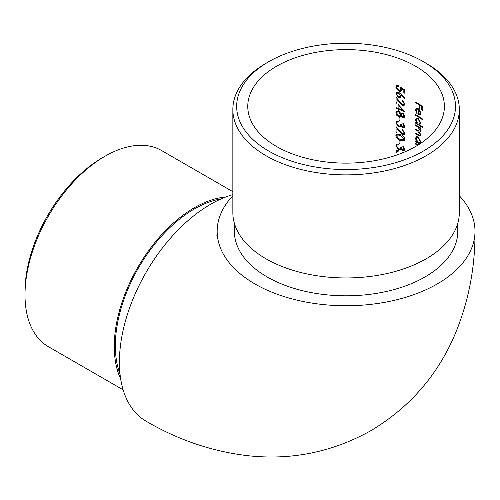 <?xml version="1.0" encoding="UTF-8"?>
<svg xmlns="http://www.w3.org/2000/svg" width="500" height="500" viewBox="0 0 500 500"><rect width="100%" height="100%" fill="white"/><g stroke="black" fill="none" stroke-linecap="round" stroke-linejoin="round"><path stroke-width="0.75" d="M276.562 66.244A98.312 56.762 0 0 0 247.769 106.381A98.312 56.762 0 0 0 276.562 146.512A98.312 56.762 0 0 0 383.706 158.819A98.312 56.762 0 0 0 444.394 106.381A98.312 56.762 0 0 0 383.706 53.938A98.312 56.762 0 0 0 276.562 66.244M396.069 126.644L402.344 133.744L403.5 133.737L404.038 132.65L402.106 129.938L402.106 129.2L404.881 133.044L404.212 134.506L402.413 134.512L396.987 128.731L396.987 132.575A98.312 56.762 0 0 0 396.069 132.262L396.069 126.644M400.469 124.213A98.312 56.762 180 0 1 401.344 124.55L402.731 127.225L403.531 127.212L404.038 126.1L402.756 123.1L404.881 126.45L404.175 127.95L402.725 127.963L400.981 126.306L400.25 126.919L398.706 126.838L395.838 122.969L396.65 121.294L398.462 121.131L398.462 121.875L397.238 122.081L396.756 123.294L398.631 126.069L399.806 126.013L400.469 124.213M399.913 117.856L399.913 121.031A98.312 56.762 0 0 0 399.019 120.7L399.019 117.525A98.312 56.762 180 0 1 399.913 117.856M400.956 113.531L401.444 113.056L402.75 113.038L404.881 116.35L404.194 117.781L402.731 117.794L400.956 115.913L400.269 116.606L398.656 116.644L396.819 115.369L395.838 112.837L396.6 111.1L398.581 111.006L400.956 113.531L402.05 112.894M396.069 97.4L402.344 104.5L403.5 104.494L404.038 103.406L402.106 100.694L402.106 99.956L404.881 103.8L404.212 105.262L402.413 105.269L396.987 99.488L396.987 103.338A98.312 56.762 0 0 0 396.069 103.019L396.069 97.4M398.562 97.438L395.838 93.894L396.613 92.387L398.544 92.344L401.062 94.213L404.881 98.244L404.438 98.625L401.044 95.062L401.125 95.95L400.381 97.413L398.562 97.438L401.125 95.956M420.125 130.331L417.769 126.875A98.312 56.762 0 0 0 415.6 125.588L415.6 124.844A98.312 56.762 180 0 1 420.631 127.981L420.631 128.719A98.312 56.762 0 0 0 419.787 128.156L420.719 130.863L420.275 131.969L419.544 132L420.719 134.994L420.275 136.094L418.375 135.519A98.312 56.762 0 0 0 415.6 133.85L415.6 133.106A98.312 56.762 180 0 1 418.381 134.781L419.8 135.287L420.125 134.469L417.606 130.912A98.312 56.762 0 0 0 415.6 129.719L415.6 128.975A98.312 56.762 180 0 1 418.212 130.544L419.8 131.131L420.631 130.037M418.181 118.338L420.719 123.156L419.694 124.919A98.312 56.762 180 0 1 422.55 126.869L422.55 127.613A98.312 56.762 0 0 0 415.6 123.15L415.6 122.406A98.312 56.762 180 0 1 416.5 122.931L415.506 119.887L416.306 118.119L418.181 118.338M419 108.05L419 104.763A98.312 56.762 0 0 0 415.6 102.7L415.6 101.962A98.312 56.762 180 0 1 422.388 106.306L422.388 110.331A98.312 56.762 0 0 0 421.725 109.862L421.725 106.581A98.312 56.762 0 0 0 419.694 105.213L419.694 108.494A98.312 56.762 0 0 0 419 108.05L419.694 107.65M420.262 114.8L419.762 115.087L418.031 114.644L418.031 109.244L416.688 109.069L416.15 110.306L417.231 113.181L416.938 113.663L415.506 110.031L416.181 108.35L418.15 108.575L419.812 110.331L420.719 113.294L420.037 114.969M422.55 119.031L422.55 119.769A98.312 56.762 0 0 0 415.6 115.306L415.6 114.569A98.312 56.762 180 0 1 422.55 119.031M419.544 144.1A98.312 56.762 0 0 0 415.6 141.694L415.6 140.95A98.312 56.762 180 0 1 416.5 141.475L415.506 138.431L416.306 136.656L418.181 136.881L420.719 141.694L419.731 143.488A98.312 56.762 180 0 1 420.106 143.731M418.088 144.875L417.469 145.238A98.312 56.762 0 0 0 415.6 144.125L415.6 143.387A98.312 56.762 180 0 1 418.206 144.95M398.994 90.494L400.331 90.5L400.906 89.225L400.469 87.231L404.669 89.787L404.669 93.175A98.312 56.762 0 0 0 403.825 92.819L403.825 90.006L401.613 88.663L401.781 89.7L401.031 91.237L398.963 91.225L395.838 87.238L396.6 85.744L398.35 85.594L398.35 86.337L397.35 86.444L396.756 87.594L398.994 90.494M396.069 108.419L396.069 107.681A98.312 56.762 180 0 1 398.119 108.4L398.119 104.481L404.881 111.806A98.312 56.762 0 0 0 399.019 109.469L399.019 110.425A98.312 56.762 0 0 0 398.119 110.094L398.119 109.144A98.312 56.762 0 0 0 396.069 108.419L396.869 107.956M400.462 134.594C402.844 135.269 404.319 136.788 404.881 139.15L404.162 140.594L400.462 140.206C398.019 139.519 396.475 138.012 395.838 135.688L396.606 134.238L400.462 134.594M399.913 140.744L399.913 143.919A98.312 56.762 0 0 0 399.019 143.588L399.019 140.406A98.312 56.762 180 0 1 399.913 140.744M400.469 147.094A98.312 56.762 180 0 1 401.344 147.438L402.731 150.106L403.531 150.094L404.038 148.988L402.756 145.988L404.881 149.338L404.175 150.831L402.725 150.85L400.981 149.194L400.25 149.806L398.706 149.719L395.838 145.85L396.65 144.181L398.462 144.019L398.462 144.756L397.238 144.969L396.756 146.181L398.631 148.95L399.806 148.9L400.469 147.094M397.069 151.494L395.838 152.206L396.65 150.538L398.462 150.375L398.462 151.113L397.238 151.325L396.756 152.537M402.756 152.762L402.756 152.344M232.85 194.625A128.919 74.431 120 0 0 210.562 204.3A128.919 74.431 120 0 0 126.344 317.906A128.919 74.431 120 0 0 146.106 421.206C177.338 439.494 210.413 450.894 245.338 455.406C289.944 460.819 331.944 452.488 371.35 430.412C409.125 407.675 436.769 376.206 454.288 335.994C468.331 303.031 475.231 268.144 475 231.319A128.919 74.431 0 0 0 459.319 195.738M232.85 195.738A128.919 74.431 0 0 0 217.162 231.319A128.919 74.431 0 0 0 346.081 305.75A128.919 74.431 0 0 0 475 231.319M234.381 223.287L234.381 231.319A111.7 64.494 0 0 0 267.1 276.919A111.7 64.494 0 0 0 388.831 290.9A111.7 64.494 0 0 0 457.788 231.319L457.788 223.287M232.85 109.5L232.85 212.575A113.231 65.375 0 0 0 266.012 258.806A113.231 65.375 0 0 0 389.412 272.975A113.231 65.375 0 0 0 459.319 212.575L459.319 109.5A113.231 65.375 180 0 1 389.412 169.9A113.231 65.375 180 0 1 266.012 155.731A113.231 65.375 180 0 1 232.85 109.5A113.231 65.375 180 0 1 266.012 63.275L268.719 61.712A109.406 63.169 0 0 0 268.719 151.044A109.406 63.169 0 0 0 423.444 151.044A109.406 63.169 0 0 0 423.444 61.712A109.406 63.169 0 0 0 268.719 61.712M423.444 61.712L426.15 63.275A113.231 65.375 180 0 1 459.319 109.5M120.013 373.981A111.7 64.494 -60 0 1 194.331 208.988A111.7 64.494 -60 0 1 221.075 198.931M120.675 378.963A113.231 65.375 -60 0 1 137.719 267.506A113.231 65.375 -60 0 1 225.719 197.013M25 294.881L25 291.756A109.406 63.169 -60 0 1 102.362 157.762L105.069 156.2A113.231 65.375 120 0 0 25 294.881A113.231 65.375 120 0 0 48.45 346.719L123.131 389.831M232.85 191.681L161.681 150.594A113.231 65.375 120 0 0 105.069 156.2M416.238 102.331L415.6 102.7M419.606 104.412L419 104.763M420.294 104.862L419.694 105.213M422.306 106.244L421.725 106.581M422.388 109.481L421.725 109.862M418.612 108.912L418.031 109.244M419.144 109.419L418.65 109.706L418.65 114.288L418.031 114.644M416.256 109.6L415.506 110.031M420.675 112.613L420.125 112.931L419.663 111.075L418.65 109.706M418.65 114.288L419.575 114.294L420.125 112.931M420.094 110.825L419.663 111.075M416.238 114.938L415.6 115.306M416.319 119.419L415.506 119.887M416.919 122.694L416.5 122.931M416.238 122.781L415.6 123.15M420.662 122.456L420.125 122.769L418.175 119.075L416.75 118.925L416.15 120.288L418.156 123.938L419.544 124.144L420.125 122.769M418.731 118.756L418.175 119.075M416.238 125.219L415.6 125.588M416.238 129.35L415.6 129.719M420.619 134.181L420.125 134.469M416.238 133.481L415.6 133.85M420.662 131.356L419.544 132M420.387 127.812L419.787 128.156M416.319 137.963L415.506 138.431M416.919 141.231L416.5 141.475M416.238 141.325L415.6 141.694M420.662 140.994L420.125 141.306L418.175 137.619L416.75 137.469L416.15 138.831L418.156 142.481L419.544 142.688L420.125 141.306M418.731 137.3L418.175 137.619M416.238 143.756L415.6 144.125M401.65 88.794L400.906 89.225M398.35 85.787L395.838 87.238M400.006 90.625L398.963 91.225M402.256 88.294L401.613 88.663M404.45 89.644L403.825 90.006M404.669 92.331L403.825 92.819M398.531 92.338L395.838 93.894M401.581 94.75L401.044 95.062M401.538 94.706L400.244 95.456L398.512 93.075L397.35 93.106L396.756 94.25L398.512 96.675L399.65 96.644L400.244 95.456M399.212 92.669L398.512 93.075M404.775 102.975L404.038 103.406M396.987 102.487L396.069 103.019M397.525 99.175L396.987 99.488M404.881 103.844L402.413 105.269M402.781 100.306L402.106 100.694M399.019 107.881L398.119 108.4M399.019 108.625L398.119 109.144M399.019 109.575L398.119 110.094M399.8 109.019L399.019 109.469M403.263 109.869L402.738 110.169L399.019 106.263L399.019 108.731A98.312 56.762 180 0 1 402.738 110.169M399.569 105.95L399.019 106.263M404.869 116.556L402.731 117.794M396.981 112.175L395.838 112.837M397.438 115.013L396.819 115.369M401.356 115.081L398.656 116.644M401.481 115.612L400.956 115.913M404.769 115.525L404.038 115.95L402.738 113.775L401.894 113.806L401.344 114.881L402.756 117.062L403.6 117.031L404.038 115.95M403.375 113.406L402.738 113.775M402.95 113.131L400.469 114.562L398.556 111.737L397.381 111.775L396.756 113.156L398.638 115.9L399.812 115.844L400.469 114.562M399.25 111.337L398.556 111.737M399.913 120.188L399.019 120.7M404.781 125.675L404.038 126.1M397.069 122.25L395.838 122.969M401.419 125.269L398.706 126.838M401.606 125.944L400.981 126.306M404.862 126.731L402.725 127.963M403.325 123.513L402.756 123.844M404.775 132.219L404.038 132.65M396.987 131.731L396.069 132.262M397.525 128.419L396.987 128.731M404.881 133.088L402.413 134.512M402.781 129.55L402.106 129.938M401.262 139.744L400.462 140.206M398.625 134.075L395.838 135.688M400.469 135.338L397.35 134.975L396.756 136.025L398.281 138.338L400.469 139.469L403.506 139.825L404.038 138.819L400.469 135.338L401.213 134.906M404.775 138.387L404.038 138.819M399.913 143.069L399.019 143.588M404.781 148.562L404.038 148.988M397.069 145.137L395.838 145.85M401.419 148.156L398.706 149.719M401.606 148.831L400.981 149.194M404.862 149.619L402.725 150.85M403.325 146.4L402.756 146.731M418.387 126.519L417.769 126.875M418.225 130.55L417.606 130.912M419.012 135.15L418.375 135.519M399.862 102.1L399.338 102.406M399.862 131.344L399.338 131.65M217.162 231.319L216.856 236.137M417.837 108.4L416.688 109.069M420.706 113.644L419.575 114.294M417.969 118.219L416.75 118.925M420.706 123.475L419.544 124.144M420.706 130.612L419.806 131.131M420.706 134.762L419.8 135.287M417.969 136.762L416.75 137.469M420.706 142.012L419.544 142.688M401.781 89.669L400.331 90.5M398.35 85.862L397.35 86.438M398.619 92.375L397.35 93.106M401.119 95.794L399.656 96.644M404.875 103.7L403.5 104.494M403.013 113.162L401.894 113.806M404.881 116.287L403.631 117.006M398.663 111.037L397.381 111.775M401.35 114.956L399.812 115.844M404.881 126.431L403.531 127.212M401.388 125.1L399.806 126.013M404.875 132.944L403.5 133.737M398.869 134.094L397.344 134.975M404.875 139.037L403.506 139.825M404.881 149.319L403.531 150.1M401.388 147.988L399.806 148.9"/></g></svg>
